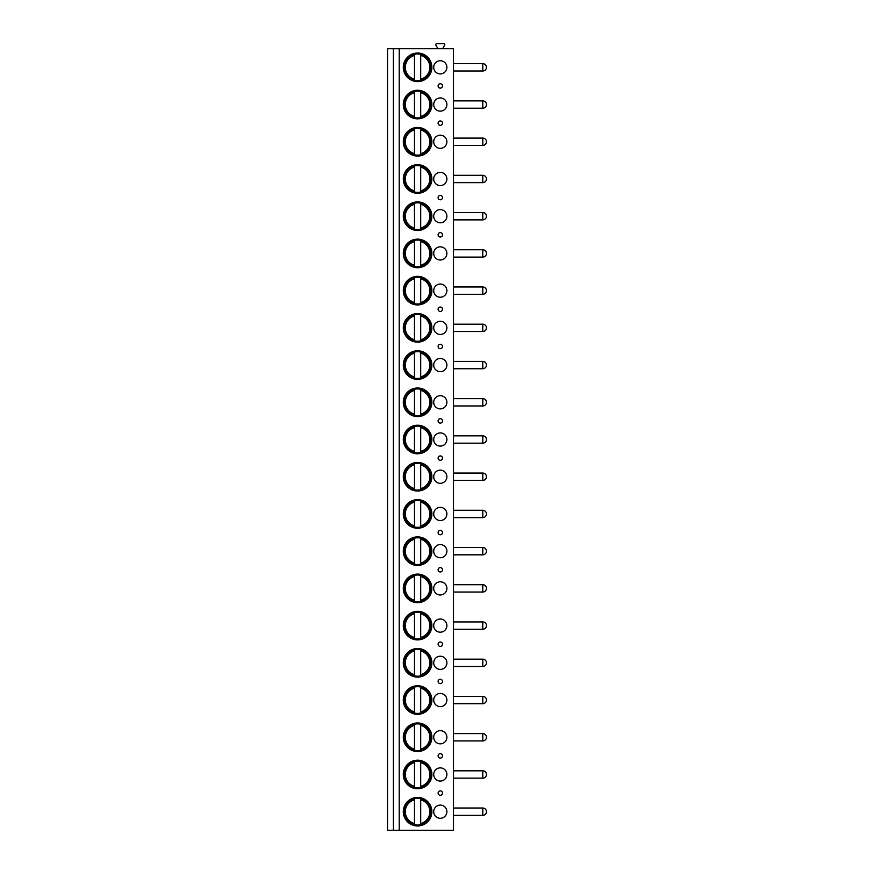 <?xml version="1.0" encoding="UTF-8"?>
<svg xmlns="http://www.w3.org/2000/svg" width="874" height="874" viewBox="0 0 874 874"><rect width="100%" height="100%" fill="white"/><g stroke="black" fill="none" stroke-linecap="round" stroke-linejoin="round"><path stroke-width="1.31" d="M393.409 830.3L387.543 830.3L387.543 48.715L393.409 48.715L393.409 830.3L399.221 830.3L399.221 48.715L393.409 48.715M399.221 48.715L453.486 48.715L453.486 830.3L399.221 830.3M437.983 48.715L435.897 45.12A0.94 0.94 0 0 1 436.716 43.7L443.861 43.7A0.94 0.94 0 0 1 444.68 45.12L442.605 48.715M403.296 67.331A14.29 14.29 0 0 0 417.586 81.61A14.29 14.29 0 0 0 431.876 67.331A14.29 14.29 0 0 0 417.586 53.041A14.29 14.29 0 0 0 403.296 67.331M446.887 67.331A6.599 6.599 0 0 0 440.299 60.732A6.599 6.599 0 0 0 433.701 67.331A6.599 6.599 0 0 0 440.299 73.919A6.599 6.599 0 0 0 446.887 67.331M403.296 104.541A14.29 14.29 0 0 0 417.586 118.831A14.29 14.29 0 0 0 431.876 104.541A14.29 14.29 0 0 0 417.586 90.262A14.29 14.29 0 0 0 403.296 104.541M446.887 104.541A6.599 6.599 0 0 0 440.299 97.954A6.599 6.599 0 0 0 433.701 104.541A6.599 6.599 0 0 0 440.299 111.14A6.599 6.599 0 0 0 446.887 104.541M403.296 141.763A14.29 14.29 0 0 0 417.586 156.053A14.29 14.29 0 0 0 431.876 141.763A14.29 14.29 0 0 0 417.586 127.473A14.29 14.29 0 0 0 403.296 141.763M446.887 141.763A6.599 6.599 0 0 0 440.299 135.175A6.599 6.599 0 0 0 433.701 141.763A6.599 6.599 0 0 0 440.299 148.362A6.599 6.599 0 0 0 446.887 141.763M403.296 178.984A14.29 14.29 0 0 0 417.586 193.274A14.29 14.29 0 0 0 431.876 178.984A14.29 14.29 0 0 0 417.586 164.694A14.29 14.29 0 0 0 403.296 178.984M446.887 178.984A6.599 6.599 0 0 0 440.299 172.386A6.599 6.599 0 0 0 433.701 178.984A6.599 6.599 0 0 0 440.299 185.572A6.599 6.599 0 0 0 446.887 178.984M403.296 216.206A14.29 14.29 0 0 0 417.586 230.485A14.29 14.29 0 0 0 431.876 216.206A14.29 14.29 0 0 0 417.586 201.916A14.29 14.29 0 0 0 403.296 216.206M446.887 216.206A6.599 6.599 0 0 0 440.299 209.607A6.599 6.599 0 0 0 433.701 216.206A6.599 6.599 0 0 0 440.299 222.794A6.599 6.599 0 0 0 446.887 216.206M403.296 253.416A14.29 14.29 0 0 0 417.586 267.706A14.29 14.29 0 0 0 431.876 253.416A14.29 14.29 0 0 0 417.586 239.137A14.29 14.29 0 0 0 403.296 253.416M446.887 253.416A6.599 6.599 0 0 0 440.299 246.829A6.599 6.599 0 0 0 433.701 253.416A6.599 6.599 0 0 0 440.299 260.015A6.599 6.599 0 0 0 446.887 253.416M403.296 290.638A14.29 14.29 0 0 0 417.586 304.928A14.29 14.29 0 0 0 431.876 290.638A14.29 14.29 0 0 0 417.586 276.348A14.29 14.29 0 0 0 403.296 290.638M446.887 290.638A6.599 6.599 0 0 0 440.299 284.039A6.599 6.599 0 0 0 433.701 290.638A6.599 6.599 0 0 0 440.299 297.226A6.599 6.599 0 0 0 446.887 290.638M403.296 327.859A14.29 14.29 0 0 0 417.586 342.138A14.29 14.29 0 0 0 431.876 327.859A14.29 14.29 0 0 0 417.586 313.569A14.29 14.29 0 0 0 403.296 327.859M446.887 327.859A6.599 6.599 0 0 0 440.299 321.261A6.599 6.599 0 0 0 433.701 327.859A6.599 6.599 0 0 0 440.299 334.447A6.599 6.599 0 0 0 446.887 327.859M403.296 365.07A14.29 14.29 0 0 0 417.586 379.36A14.29 14.29 0 0 0 431.876 365.07A14.29 14.29 0 0 0 417.586 350.791A14.29 14.29 0 0 0 403.296 365.07M446.887 365.07A6.599 6.599 0 0 0 440.299 358.482A6.599 6.599 0 0 0 433.701 365.07A6.599 6.599 0 0 0 440.299 371.668A6.599 6.599 0 0 0 446.887 365.07M403.296 402.291A14.29 14.29 0 0 0 417.586 416.581A14.29 14.29 0 0 0 431.876 402.291A14.29 14.29 0 0 0 417.586 388.001A14.29 14.29 0 0 0 403.296 402.291M446.887 402.291A6.599 6.599 0 0 0 440.299 395.693A6.599 6.599 0 0 0 433.701 402.291A6.599 6.599 0 0 0 440.299 408.89A6.599 6.599 0 0 0 446.887 402.291M403.296 439.513A14.29 14.29 0 0 0 417.586 453.792A14.29 14.29 0 0 0 431.876 439.513A14.29 14.29 0 0 0 417.586 425.223A14.29 14.29 0 0 0 403.296 439.513M446.887 439.513A6.599 6.599 0 0 0 440.299 432.914A6.599 6.599 0 0 0 433.701 439.513A6.599 6.599 0 0 0 440.299 446.101A6.599 6.599 0 0 0 446.887 439.513M403.296 476.723A14.29 14.29 0 0 0 417.586 491.013A14.29 14.29 0 0 0 431.876 476.723A14.29 14.29 0 0 0 417.586 462.444A14.29 14.29 0 0 0 403.296 476.723M446.887 476.723A6.599 6.599 0 0 0 440.299 470.136A6.599 6.599 0 0 0 433.701 476.723A6.599 6.599 0 0 0 440.299 483.322A6.599 6.599 0 0 0 446.887 476.723M403.296 513.945A14.29 14.29 0 0 0 417.586 528.235A14.29 14.29 0 0 0 431.876 513.945A14.29 14.29 0 0 0 417.586 499.655A14.29 14.29 0 0 0 403.296 513.945M446.887 513.945A6.599 6.599 0 0 0 440.299 507.357A6.599 6.599 0 0 0 433.701 513.945A6.599 6.599 0 0 0 440.299 520.543A6.599 6.599 0 0 0 446.887 513.945M403.296 551.166A14.29 14.29 0 0 0 417.586 565.445A14.29 14.29 0 0 0 431.876 551.166A14.29 14.29 0 0 0 417.586 536.876A14.29 14.29 0 0 0 403.296 551.166M446.887 551.166A6.599 6.599 0 0 0 440.299 544.568A6.599 6.599 0 0 0 433.701 551.166A6.599 6.599 0 0 0 440.299 557.754A6.599 6.599 0 0 0 446.887 551.166M403.296 588.377A14.29 14.29 0 0 0 417.586 602.667A14.29 14.29 0 0 0 431.876 588.377A14.29 14.29 0 0 0 417.586 574.098A14.29 14.29 0 0 0 403.296 588.377M446.887 588.377A6.599 6.599 0 0 0 440.299 581.789A6.599 6.599 0 0 0 433.701 588.377A6.599 6.599 0 0 0 440.299 594.976A6.599 6.599 0 0 0 446.887 588.377M403.296 625.598A14.29 14.29 0 0 0 417.586 639.888A14.29 14.29 0 0 0 431.876 625.598A14.29 14.29 0 0 0 417.586 611.319A14.29 14.29 0 0 0 403.296 625.598M446.887 625.598A6.599 6.599 0 0 0 440.299 619.011A6.599 6.599 0 0 0 433.701 625.598A6.599 6.599 0 0 0 440.299 632.197A6.599 6.599 0 0 0 446.887 625.598M403.296 662.82A14.29 14.29 0 0 0 417.586 677.11A14.29 14.29 0 0 0 431.876 662.82A14.29 14.29 0 0 0 417.586 648.53A14.29 14.29 0 0 0 403.296 662.82M446.887 662.82A6.599 6.599 0 0 0 440.299 656.221A6.599 6.599 0 0 0 433.701 662.82A6.599 6.599 0 0 0 440.299 669.408A6.599 6.599 0 0 0 446.887 662.82M403.296 700.041A14.29 14.29 0 0 0 417.586 714.32A14.29 14.29 0 0 0 431.876 700.041A14.29 14.29 0 0 0 417.586 685.751A14.29 14.29 0 0 0 403.296 700.041M446.887 700.041A6.599 6.599 0 0 0 440.299 693.443A6.599 6.599 0 0 0 433.701 700.041A6.599 6.599 0 0 0 440.299 706.629A6.599 6.599 0 0 0 446.887 700.041M403.296 737.252A14.29 14.29 0 0 0 417.586 751.542A14.29 14.29 0 0 0 431.876 737.252A14.29 14.29 0 0 0 417.586 722.973A14.29 14.29 0 0 0 403.296 737.252M446.887 737.252A6.599 6.599 0 0 0 440.299 730.664A6.599 6.599 0 0 0 433.701 737.252A6.599 6.599 0 0 0 440.299 743.85A6.599 6.599 0 0 0 446.887 737.252M403.296 774.473A14.29 14.29 0 0 0 417.586 788.763A14.29 14.29 0 0 0 431.876 774.473A14.29 14.29 0 0 0 417.586 760.183A14.29 14.29 0 0 0 403.296 774.473M446.887 774.473A6.599 6.599 0 0 0 440.299 767.875A6.599 6.599 0 0 0 433.701 774.473A6.599 6.599 0 0 0 440.299 781.072A6.599 6.599 0 0 0 446.887 774.473M403.296 811.695A14.29 14.29 0 0 0 417.586 825.974A14.29 14.29 0 0 0 431.876 811.695A14.29 14.29 0 0 0 417.586 797.405A14.29 14.29 0 0 0 403.296 811.695M446.887 811.695A6.599 6.599 0 0 0 440.299 805.096A6.599 6.599 0 0 0 433.701 811.695A6.599 6.599 0 0 0 440.299 818.283A6.599 6.599 0 0 0 446.887 811.695M440.299 83.74A2.196 2.196 0 0 0 438.103 85.936A2.196 2.196 0 0 0 440.299 88.132A2.196 2.196 0 0 0 442.495 85.936A2.196 2.196 0 0 0 440.299 83.74M440.299 120.962A2.196 2.196 0 0 0 438.103 123.158A2.196 2.196 0 0 0 440.299 125.353A2.196 2.196 0 0 0 442.495 123.158A2.196 2.196 0 0 0 440.299 120.962M440.299 195.394A2.196 2.196 0 0 0 438.103 197.59A2.196 2.196 0 0 0 440.299 199.785A2.196 2.196 0 0 0 442.495 197.59A2.196 2.196 0 0 0 440.299 195.394M440.299 232.615A2.196 2.196 0 0 0 438.103 234.811A2.196 2.196 0 0 0 440.299 237.007A2.196 2.196 0 0 0 442.495 234.811A2.196 2.196 0 0 0 440.299 232.615M440.299 307.047A2.196 2.196 0 0 0 438.103 309.243A2.196 2.196 0 0 0 440.299 311.439A2.196 2.196 0 0 0 442.495 309.243A2.196 2.196 0 0 0 440.299 307.047M440.299 344.269A2.196 2.196 0 0 0 438.103 346.465A2.196 2.196 0 0 0 440.299 348.66A2.196 2.196 0 0 0 442.495 346.465A2.196 2.196 0 0 0 440.299 344.269M440.299 418.701A2.196 2.196 0 0 0 438.103 420.897A2.196 2.196 0 0 0 440.299 423.103A2.196 2.196 0 0 0 442.495 420.897A2.196 2.196 0 0 0 440.299 418.701M440.299 455.922A2.196 2.196 0 0 0 438.103 458.118A2.196 2.196 0 0 0 440.299 460.314A2.196 2.196 0 0 0 442.495 458.118A2.196 2.196 0 0 0 440.299 455.922M440.299 530.354A2.196 2.196 0 0 0 438.103 532.55A2.196 2.196 0 0 0 440.299 534.757A2.196 2.196 0 0 0 442.495 532.55A2.196 2.196 0 0 0 440.299 530.354M440.299 567.576A2.196 2.196 0 0 0 438.103 569.772A2.196 2.196 0 0 0 440.299 571.967A2.196 2.196 0 0 0 442.495 569.772A2.196 2.196 0 0 0 440.299 567.576M440.299 642.008A2.196 2.196 0 0 0 438.103 644.214A2.196 2.196 0 0 0 440.299 646.41A2.196 2.196 0 0 0 442.495 644.214A2.196 2.196 0 0 0 440.299 642.008M440.299 679.229A2.196 2.196 0 0 0 438.103 681.425A2.196 2.196 0 0 0 440.299 683.621A2.196 2.196 0 0 0 442.495 681.425A2.196 2.196 0 0 0 440.299 679.229M440.299 753.661A2.196 2.196 0 0 0 438.103 755.868A2.196 2.196 0 0 0 440.299 758.064A2.196 2.196 0 0 0 442.495 755.868A2.196 2.196 0 0 0 440.299 753.661M440.299 790.883A2.196 2.196 0 0 0 438.103 793.079A2.196 2.196 0 0 0 440.299 795.274A2.196 2.196 0 0 0 442.495 793.079A2.196 2.196 0 0 0 440.299 790.883M404.214 67.331A13.372 13.372 0 0 1 417.586 53.959A13.372 13.372 0 0 1 430.958 67.331A13.372 13.372 0 0 1 417.586 80.703A13.372 13.372 0 0 1 404.214 67.331M414.473 79.195L414.473 55.455A12.269 12.269 0 0 0 414.473 79.195M420.7 80.332L420.7 54.33M420.7 53.948L420.7 55.455A12.269 12.269 0 0 1 420.7 79.195L420.7 80.703M404.214 104.541A13.372 13.372 0 0 1 417.586 91.18A13.372 13.372 0 0 1 430.958 104.541A13.372 13.372 0 0 1 417.586 117.914A13.372 13.372 0 0 1 404.214 104.541M414.473 116.417L414.473 92.677A12.269 12.269 0 0 0 414.473 116.417M420.7 117.553L420.7 92.677A12.269 12.269 0 0 1 420.7 116.417L420.7 117.924M404.214 141.763A13.372 13.372 0 0 1 417.586 128.391A13.372 13.372 0 0 1 430.958 141.763A13.372 13.372 0 0 1 417.586 155.135A13.372 13.372 0 0 1 404.214 141.763M414.473 153.638L414.473 129.898A12.269 12.269 0 0 0 414.473 153.638M420.7 154.764L420.7 129.898A12.269 12.269 0 0 1 420.7 153.638L420.7 155.146M404.214 178.984A13.372 13.372 0 0 1 417.586 165.612A13.372 13.372 0 0 1 430.958 178.984A13.372 13.372 0 0 1 417.586 192.356A13.372 13.372 0 0 1 404.214 178.984M414.473 190.849L414.473 167.109A12.269 12.269 0 0 0 414.473 190.849M420.7 191.985L420.7 167.109A12.269 12.269 0 0 1 420.7 190.849L420.7 192.367M404.214 216.206A13.372 13.372 0 0 1 417.586 202.834A13.372 13.372 0 0 1 430.958 216.206A13.372 13.372 0 0 1 417.586 229.567A13.372 13.372 0 0 1 404.214 216.206M414.473 228.07L414.473 204.33A12.269 12.269 0 0 0 414.473 228.07M420.7 229.207L420.7 204.33A12.269 12.269 0 0 1 420.7 228.07L420.7 229.578M404.214 253.416A13.372 13.372 0 0 1 417.586 240.044A13.372 13.372 0 0 1 430.958 253.416A13.372 13.372 0 0 1 417.586 266.788A13.372 13.372 0 0 1 404.214 253.416M414.473 265.292L414.473 241.552A12.269 12.269 0 0 0 414.473 265.292M420.7 266.417L420.7 241.552A12.269 12.269 0 0 1 420.7 265.292L420.7 266.799M404.214 290.638A13.372 13.372 0 0 1 417.586 277.266A13.372 13.372 0 0 1 430.958 290.638A13.372 13.372 0 0 1 417.586 304.01A13.372 13.372 0 0 1 404.214 290.638M414.473 302.502L414.473 278.762A12.269 12.269 0 0 0 414.473 302.502M420.7 303.639L420.7 278.762A12.269 12.269 0 0 1 420.7 302.502L420.7 304.021M404.214 327.859A13.372 13.372 0 0 1 417.586 314.487A13.372 13.372 0 0 1 430.958 327.859A13.372 13.372 0 0 1 417.586 341.231A13.372 13.372 0 0 1 404.214 327.859M414.473 339.724L414.473 315.984A12.269 12.269 0 0 0 414.473 339.724M420.7 340.86L420.7 315.984A12.269 12.269 0 0 1 420.7 339.724L420.7 341.231M404.214 365.07A13.372 13.372 0 0 1 417.586 351.698A13.372 13.372 0 0 1 430.958 365.07A13.372 13.372 0 0 1 417.586 378.442A13.372 13.372 0 0 1 404.214 365.07M414.473 376.945L414.473 353.205A12.269 12.269 0 0 0 414.473 376.945M420.7 378.081L420.7 353.205A12.269 12.269 0 0 1 420.7 376.945L420.7 378.453M404.214 402.291A13.372 13.372 0 0 1 417.586 388.919A13.372 13.372 0 0 1 430.958 402.291A13.372 13.372 0 0 1 417.586 415.663A13.372 13.372 0 0 1 404.214 402.291M414.473 414.167L414.473 390.427A12.269 12.269 0 0 0 414.473 414.167M420.7 415.292L420.7 390.427A12.269 12.269 0 0 1 420.7 414.167L420.7 415.674M404.214 439.513A13.372 13.372 0 0 1 417.586 426.141A13.372 13.372 0 0 1 430.958 439.513A13.372 13.372 0 0 1 417.586 452.885A13.372 13.372 0 0 1 404.214 439.513M414.473 451.377L414.473 427.637A12.269 12.269 0 0 0 414.473 451.377M420.7 452.514L420.7 427.637A12.269 12.269 0 0 1 420.7 451.377L420.7 452.885M404.214 476.723A13.372 13.372 0 0 1 417.586 463.362A13.372 13.372 0 0 1 430.958 476.723A13.372 13.372 0 0 1 417.586 490.096A13.372 13.372 0 0 1 404.214 476.723M414.473 488.599L414.473 464.859A12.269 12.269 0 0 0 414.473 488.599M420.7 489.735L420.7 464.859A12.269 12.269 0 0 1 420.7 488.599L420.7 490.106M404.214 513.945A13.372 13.372 0 0 1 417.586 500.573A13.372 13.372 0 0 1 430.958 513.945A13.372 13.372 0 0 1 417.586 527.317A13.372 13.372 0 0 1 404.214 513.945M414.473 525.82L414.473 502.08A12.269 12.269 0 0 0 414.473 525.82M420.7 526.946L420.7 502.08A12.269 12.269 0 0 1 420.7 525.82L420.7 527.328M404.214 551.166A13.372 13.372 0 0 1 417.586 537.794A13.372 13.372 0 0 1 430.958 551.166A13.372 13.372 0 0 1 417.586 564.538A13.372 13.372 0 0 1 404.214 551.166M414.473 563.031L414.473 539.291A12.269 12.269 0 0 0 414.473 563.031M420.7 564.167L420.7 539.291A12.269 12.269 0 0 1 420.7 563.031L420.7 564.538M404.214 588.377A13.372 13.372 0 0 1 417.586 575.016A13.372 13.372 0 0 1 430.958 588.377A13.372 13.372 0 0 1 417.586 601.749A13.372 13.372 0 0 1 404.214 588.377M414.473 600.252L414.473 576.512A12.269 12.269 0 0 0 414.473 600.252M420.7 601.388L420.7 576.512A12.269 12.269 0 0 1 420.7 600.252L420.7 601.76M404.214 625.598A13.372 13.372 0 0 1 417.586 612.226A13.372 13.372 0 0 1 430.958 625.598A13.372 13.372 0 0 1 417.586 638.97A13.372 13.372 0 0 1 404.214 625.598M414.473 637.474L414.473 613.734A12.269 12.269 0 0 0 414.473 637.474M420.7 638.599L420.7 613.734A12.269 12.269 0 0 1 420.7 637.474L420.7 638.981M404.214 662.82A13.372 13.372 0 0 1 417.586 649.448A13.372 13.372 0 0 1 430.958 662.82A13.372 13.372 0 0 1 417.586 676.192A13.372 13.372 0 0 1 404.214 662.82M414.473 674.684L414.473 650.944A12.269 12.269 0 0 0 414.473 674.684M420.7 675.821L420.7 650.944A12.269 12.269 0 0 1 420.7 674.684L420.7 676.203M404.214 700.041A13.372 13.372 0 0 1 417.586 686.669A13.372 13.372 0 0 1 430.958 700.041A13.372 13.372 0 0 1 417.586 713.403A13.372 13.372 0 0 1 404.214 700.041M414.473 711.906L414.473 688.166A12.269 12.269 0 0 0 414.473 711.906M420.7 713.042L420.7 688.166A12.269 12.269 0 0 1 420.7 711.906L420.7 713.413M404.214 737.252A13.372 13.372 0 0 1 417.586 723.88A13.372 13.372 0 0 1 430.958 737.252A13.372 13.372 0 0 1 417.586 750.624A13.372 13.372 0 0 1 404.214 737.252M414.473 749.127L414.473 725.387A12.269 12.269 0 0 0 414.473 749.127M420.7 750.253L420.7 725.387A12.269 12.269 0 0 1 420.7 749.127L420.7 750.635M404.214 774.473A13.372 13.372 0 0 1 417.586 761.101A13.372 13.372 0 0 1 430.958 774.473A13.372 13.372 0 0 1 417.586 787.845A13.372 13.372 0 0 1 404.214 774.473M414.473 786.338L414.473 762.598A12.269 12.269 0 0 0 414.473 786.338M420.7 787.474L420.7 762.598A12.269 12.269 0 0 1 420.7 786.338L420.7 787.856M404.214 811.695A13.372 13.372 0 0 1 417.586 798.323A13.372 13.372 0 0 1 430.958 811.695A13.372 13.372 0 0 1 417.586 825.067A13.372 13.372 0 0 1 404.214 811.695M414.473 823.559L414.473 799.819A12.269 12.269 0 0 0 414.473 823.559M420.7 824.695L420.7 799.819A12.269 12.269 0 0 1 420.7 823.559L420.7 825.067M482.787 63.66L482.787 70.991A3.66 3.66 0 0 0 486.457 67.331A3.66 3.66 0 0 0 482.787 63.66L453.486 63.66M482.787 100.881L482.787 108.212A3.66 3.66 0 0 0 486.457 104.541A3.66 3.66 0 0 0 482.787 100.881L453.486 100.881M482.787 138.103L482.787 145.423A3.66 3.66 0 0 0 486.457 141.763A3.66 3.66 0 0 0 482.787 138.103L453.486 138.103M482.787 175.324L482.787 182.644A3.66 3.66 0 0 0 486.457 178.984A3.66 3.66 0 0 0 482.787 175.324L453.486 175.324M482.787 212.535L482.787 219.866A3.66 3.66 0 0 0 486.457 216.206A3.66 3.66 0 0 0 482.787 212.535L453.486 212.535M482.787 249.756L482.787 257.087A3.66 3.66 0 0 0 486.457 253.416A3.66 3.66 0 0 0 482.787 249.756L453.486 249.756M482.787 286.978L482.787 294.298A3.66 3.66 0 0 0 486.457 290.638A3.66 3.66 0 0 0 482.787 286.978L453.486 286.978M482.787 324.188L482.787 331.519A3.66 3.66 0 0 0 486.457 327.859A3.66 3.66 0 0 0 482.787 324.188L453.486 324.188M482.787 361.41L482.787 368.741A3.66 3.66 0 0 0 486.457 365.07A3.66 3.66 0 0 0 482.787 361.41L453.486 361.41M482.787 398.631L482.787 405.951A3.66 3.66 0 0 0 486.457 402.291A3.66 3.66 0 0 0 482.787 398.631L453.486 398.631M482.787 435.842L482.787 443.173A3.66 3.66 0 0 0 486.457 439.513A3.66 3.66 0 0 0 482.787 435.842L453.486 435.842M482.787 473.063L482.787 480.394A3.66 3.66 0 0 0 486.457 476.723A3.66 3.66 0 0 0 482.787 473.063L453.486 473.063M482.787 510.285L482.787 517.605A3.66 3.66 0 0 0 486.457 513.945A3.66 3.66 0 0 0 482.787 510.285L453.486 510.285M482.787 547.495L482.787 554.826A3.66 3.66 0 0 0 486.457 551.166A3.66 3.66 0 0 0 482.787 547.495L453.486 547.495M482.787 584.717L482.787 592.048A3.66 3.66 0 0 0 486.457 588.377A3.66 3.66 0 0 0 482.787 584.717L453.486 584.717M482.787 621.938L482.787 629.258A3.66 3.66 0 0 0 486.457 625.598A3.66 3.66 0 0 0 482.787 621.938L453.486 621.938M482.787 659.16L482.787 666.48A3.66 3.66 0 0 0 486.457 662.82A3.66 3.66 0 0 0 482.787 659.16L453.486 659.16M482.787 696.37L482.787 703.701A3.66 3.66 0 0 0 486.457 700.041A3.66 3.66 0 0 0 482.787 696.37L453.486 696.37M482.787 733.592L482.787 740.923A3.66 3.66 0 0 0 486.457 737.252A3.66 3.66 0 0 0 482.787 733.592L453.486 733.592M482.787 770.813L482.787 778.133A3.66 3.66 0 0 0 486.457 774.473A3.66 3.66 0 0 0 482.787 770.813L453.486 770.813M482.787 808.024L482.787 815.355A3.66 3.66 0 0 0 486.457 811.695A3.66 3.66 0 0 0 482.787 808.024L453.486 808.024M453.486 70.991L482.787 70.991M453.486 108.212L482.787 108.212M453.486 145.423L482.787 145.423M453.486 182.644L482.787 182.644M453.486 219.866L482.787 219.866M453.486 257.087L482.787 257.087M453.486 294.298L482.787 294.298M453.486 331.519L482.787 331.519M453.486 368.741L482.787 368.741M453.486 405.951L482.787 405.951M453.486 443.173L482.787 443.173M453.486 480.394L482.787 480.394M453.486 517.605L482.787 517.605M453.486 554.826L482.787 554.826M453.486 592.048L482.787 592.048M453.486 629.258L482.787 629.258M453.486 666.48L482.787 666.48M453.486 703.701L482.787 703.701M453.486 740.923L482.787 740.923M453.486 778.133L482.787 778.133M453.486 815.355L482.787 815.355"/></g></svg>

